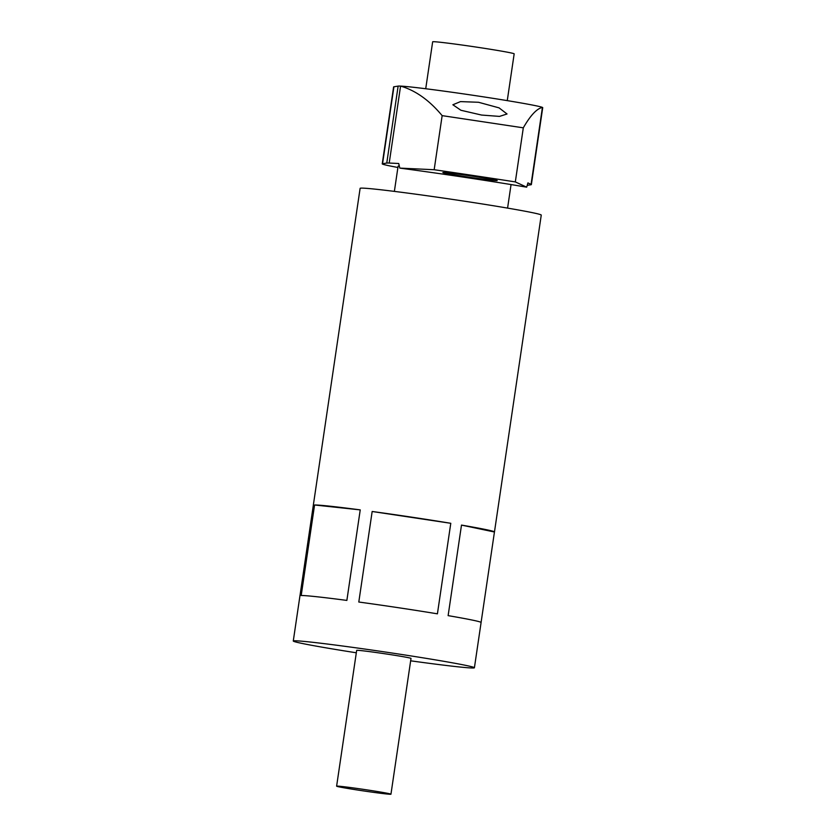 <?xml version="1.0" encoding="UTF-8"?>
<svg xmlns="http://www.w3.org/2000/svg" width="836" height="836" viewBox="0 0 836 836"><rect width="100%" height="100%" fill="white"/><g stroke="black" fill="none" stroke-linecap="round" stroke-linejoin="round"><path stroke-width="1.25" d="M382.24 163.866L393.61 86.913A73.244 2.048 8.4 0 1 393.923 86.777L398.135 86.108A73.244 2.048 8.4 0 1 400.569 86.098C415.502 90.403 429.359 100.257 442.15 115.64L523.305 127.824C530.432 115.42 536.806 108.607 542.428 107.405L542.313 107.353A73.244 2.048 -171.6 0 0 542.303 107.353A73.244 2.048 -171.6 0 0 476.384 95.785A73.244 2.048 -171.6 0 0 400.569 86.098L389.21 163.051A73.244 2.048 -171.6 0 0 386.765 163.062L382.554 163.731A73.244 2.048 -171.6 0 0 382.24 163.866A73.244 2.048 -171.6 0 0 397.905 167.472M472.559 176.166A27.463 0.763 -171.6 0 0 442.861 172.55A27.463 0.763 -171.6 0 0 467.502 176.96A27.463 0.763 -171.6 0 0 497.201 180.576A27.463 0.763 -171.6 0 0 472.559 176.166M481.578 115.054L460.918 110.268L452.872 104.772L460.49 101.605L478.537 102.274L499.082 107.875L507.034 113.978L499.51 116.403L481.578 115.054M389.21 163.051L398.73 163.501L399.796 168.109L434.166 169.729A228.876 6.395 8.4 0 1 475.088 175.769A228.876 6.395 8.4 0 1 515.321 181.914L523.305 127.824M434.166 169.729L442.15 115.64M515.321 181.914L526.68 187.17L527.924 182.906L531.069 184.359L542.428 107.405A73.244 2.048 8.4 0 1 542.721 107.645L531.362 184.599A73.244 2.048 -171.6 0 0 531.069 184.359M527.213 185.341L531.048 184.735A73.244 2.048 -171.6 0 0 531.362 184.599M399.796 168.109A119.015 3.323 8.4 0 1 526.68 187.17M399.326 166.061A57.214 1.599 -171.6 0 0 398.093 166.207L394.373 191.392M366.314 789.79A27.463 0.763 8.4 0 1 390.955 794.2A27.463 0.763 8.4 0 1 361.267 790.584A27.463 0.763 8.4 0 1 336.615 786.174A27.463 0.763 8.4 0 1 366.314 789.79M336.615 786.174L356.669 650.377A27.463 0.763 8.4 0 1 386.368 653.992A27.463 0.763 8.4 0 1 411.009 658.402L390.955 794.2M461.493 525.092L494.442 531.999A91.552 2.56 8.4 0 0 494.463 531.968A91.552 2.56 8.4 0 0 461.493 525.092L448.127 615.63A91.552 2.56 8.4 0 1 481.097 622.496L474.409 667.765A91.552 2.56 8.4 0 1 410.654 660.816M494.442 531.999L481.087 622.454M356.314 652.791A91.552 2.56 8.4 0 1 293.279 641.013A91.552 2.56 8.4 0 1 392.262 653.062A91.552 2.56 8.4 0 1 474.409 667.765M313.333 505.257A91.552 2.56 8.4 0 1 313.322 505.216L360.117 188.351A91.552 2.56 8.4 0 1 459.11 200.389A91.552 2.56 8.4 0 1 541.258 215.103L494.463 531.968M372.166 511.486A91.552 2.56 8.4 0 1 412.315 517.254A91.552 2.56 8.4 0 1 450.782 523.294L372.166 511.486L358.801 602.024A91.552 2.56 8.4 0 1 398.95 607.793A91.552 2.56 8.4 0 1 437.416 613.833L450.782 523.294M293.279 641.013L299.957 595.744A91.552 2.56 8.4 0 1 299.978 595.713L313.343 505.174A91.552 2.56 8.4 0 0 313.322 505.216M346.867 600.415L360.232 509.887L314.566 504.986L301.2 595.514A91.552 2.56 8.4 0 1 346.867 600.415M314.566 504.986A91.552 2.56 8.4 0 1 360.232 509.887M425.723 88.741L432.661 41.8A41.194 1.149 8.4 0 1 477.199 47.224A41.194 1.149 8.4 0 1 514.171 53.838L507.264 100.623M382.554 163.731L393.923 86.777M386.765 163.062L398.135 86.108M511.057 184.568L507.577 208.112"/></g></svg>
